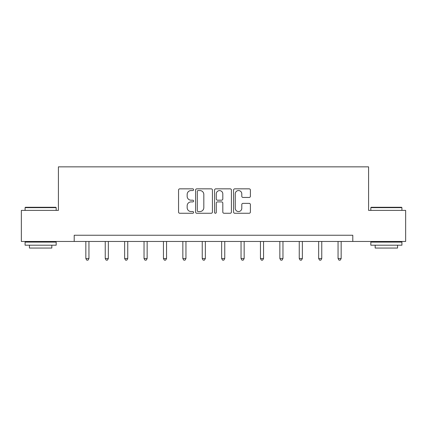 <?xml version="1.0" encoding="UTF-8"?>
<svg xmlns="http://www.w3.org/2000/svg" width="427" height="427" viewBox="0 0 427 427"><rect width="100%" height="100%" fill="white"/><g stroke="black" fill="none" stroke-linecap="round" stroke-linejoin="round"><path stroke-width="0.64" d="M193.602 189.7A0.854 0.854 0 0 0 192.748 188.841L179.778 188.841A1.222 1.222 0 0 0 178.555 190.063L178.555 212.038A1.222 1.222 0 0 0 179.778 213.26L192.748 213.26A0.854 0.854 0 0 0 193.602 212.406A0.854 0.854 0 0 0 192.748 211.552L191.066 211.552A3.907 3.907 0 0 1 187.159 207.645L187.159 205.814A3.907 3.907 0 0 1 191.066 201.907L192.748 201.907A0.854 0.854 0 0 0 193.602 201.053A0.854 0.854 0 0 0 192.748 200.194L191.066 200.194A3.907 3.907 0 0 1 187.159 196.292L187.159 194.461A3.907 3.907 0 0 1 191.066 190.554L192.748 190.554A0.854 0.854 0 0 0 193.602 189.7M249.176 197.45A1.222 1.222 0 0 0 250.398 196.228L250.398 190.063A1.222 1.222 0 0 0 249.176 188.841L234.77 188.841A1.222 1.222 0 0 0 233.553 190.063L233.553 212.038A1.222 1.222 0 0 0 234.77 213.26L249.176 213.26A1.222 1.222 0 0 0 250.398 212.038L250.398 204.592A1.222 1.222 0 0 0 249.176 203.369L243.011 203.369A1.222 1.222 0 0 0 241.789 204.592L241.789 208.285A3.267 3.267 0 0 1 238.528 211.552A3.267 3.267 0 0 1 235.261 208.285L235.261 193.815A3.267 3.267 0 0 1 238.528 190.554A3.267 3.267 0 0 1 241.789 193.815L241.789 196.228A1.222 1.222 0 0 0 243.011 197.45L249.176 197.45M74.207 241.468L21.35 241.468L21.35 210.378L58.414 210.378L58.414 166.85L368.586 166.85L368.586 210.378L405.65 210.378L405.65 241.468L352.793 241.468L352.793 235.25L74.207 235.25L74.207 241.468L352.793 241.468M212.432 190.063A1.222 1.222 0 0 0 211.21 188.841L196.804 188.841A1.222 1.222 0 0 0 195.587 190.063L195.587 212.038A1.222 1.222 0 0 0 196.804 213.26L211.21 213.26A1.222 1.222 0 0 0 212.432 212.038L212.432 190.063M215.79 188.841L230.196 188.841A1.222 1.222 0 0 1 231.413 190.063L231.413 212.038A1.222 1.222 0 0 1 230.196 213.26L224.031 213.26A1.222 1.222 0 0 1 222.809 212.038L222.809 203.124A1.222 1.222 0 0 0 221.586 201.907L217.498 201.907A1.222 1.222 0 0 0 216.275 203.124L216.275 212.406A0.854 0.854 0 0 1 215.421 213.26A0.854 0.854 0 0 1 214.567 212.406L214.567 190.063A1.222 1.222 0 0 1 215.79 188.841M198.149 190.554A0.854 0.854 0 0 0 197.295 191.408L197.295 210.692A0.854 0.854 0 0 0 198.149 211.552L199.921 211.552A3.907 3.907 0 0 0 203.823 207.645L203.823 194.461A3.907 3.907 0 0 0 199.921 190.554L198.149 190.554M222.809 193.879A3.267 3.267 0 0 0 219.542 190.613A3.267 3.267 0 0 0 216.275 193.879L216.275 198.977A1.222 1.222 0 0 0 217.498 200.194L221.586 200.194A1.222 1.222 0 0 0 222.809 198.977L222.809 193.879M85.838 241.468L85.838 258.532L88.944 258.532L88.944 241.468M88.944 258.532L88.01 260.15L86.766 260.15L85.838 258.532M25.455 207.271L55.798 207.271L56.172 207.645L25.081 207.645L25.455 207.271M40.629 245.199L25.081 245.199L25.081 242.093L56.172 242.093L56.172 245.199L40.629 245.199M51.822 245.199L51.822 248.06L29.436 248.06L29.436 245.199M371.202 207.271L401.545 207.271L401.919 207.645L370.828 207.645L371.202 207.271M386.371 245.199L370.828 245.199L370.828 242.093L401.919 242.093L401.919 245.199L386.371 245.199M397.564 245.199L397.564 248.06L375.178 248.06L375.178 245.199M105.239 241.468L105.239 258.532L108.346 258.532L108.346 241.468M108.346 258.532L107.412 260.15L106.168 260.15L105.239 258.532M124.636 241.468L124.636 258.532L127.748 258.532L127.748 241.468M127.748 258.532L126.814 260.15L125.57 260.15L124.636 258.532M144.038 241.468L144.038 258.532L147.15 258.532L147.15 241.468M147.15 258.532L146.215 260.15L144.972 260.15L144.038 258.532M163.44 241.468L163.44 258.532L166.551 258.532L166.551 241.468M166.551 258.532L165.617 260.15L164.374 260.15L163.44 258.532M182.841 241.468L182.841 258.532L185.953 258.532L185.953 241.468M185.953 258.532L185.019 260.15L183.775 260.15L182.841 258.532M202.243 241.468L202.243 258.532L205.355 258.532L205.355 241.468M205.355 258.532L204.421 260.15L203.177 260.15L202.243 258.532M221.645 241.468L221.645 258.532L224.757 258.532L224.757 241.468M224.757 258.532L223.823 260.15L222.579 260.15L221.645 258.532M241.047 241.468L241.047 258.532L244.159 258.532L244.159 241.468M244.159 258.532L243.225 260.15L241.981 260.15L241.047 258.532M260.449 241.468L260.449 258.532L263.56 258.532L263.56 241.468M263.56 258.532L262.626 260.15L261.383 260.15L260.449 258.532M279.85 241.468L279.85 258.532L282.962 258.532L282.962 241.468M282.962 258.532L282.028 260.15L280.785 260.15L279.85 258.532M299.252 241.468L299.252 258.532L302.364 258.532L302.364 241.468M302.364 258.532L301.43 260.15L300.186 260.15L299.252 258.532M318.654 241.468L318.654 258.532L321.761 258.532L321.761 241.468M321.761 258.532L320.832 260.15L319.588 260.15L318.654 258.532M338.056 241.468L338.056 258.532L341.162 258.532L341.162 241.468M341.162 258.532L340.234 260.15L338.99 260.15L338.056 258.532M25.081 210.378L25.081 207.645M32.169 242.093L32.169 241.468M49.084 242.093L49.084 241.468M56.172 210.378L56.172 207.645M370.828 210.378L370.828 207.645M377.916 242.093L377.916 241.468M394.831 242.093L394.831 241.468M401.919 210.378L401.919 207.645"/></g></svg>
